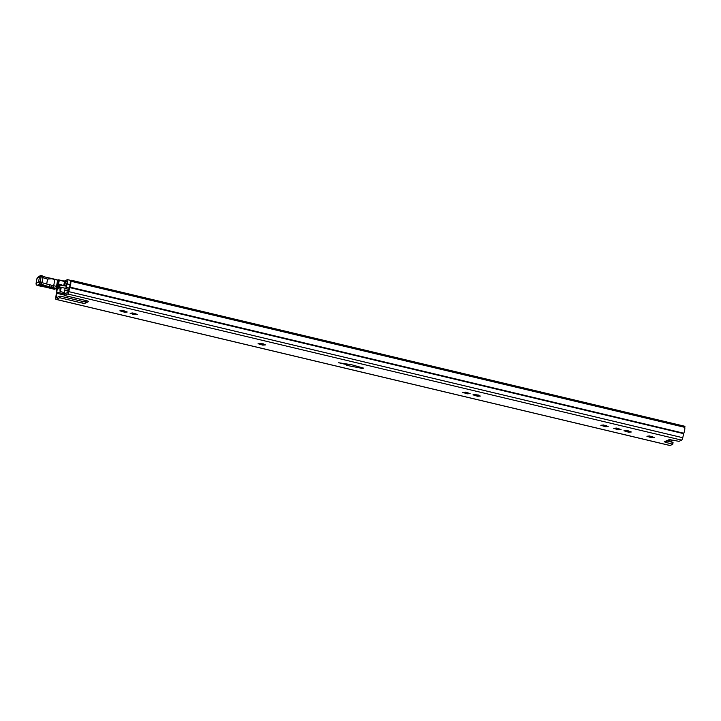 <?xml version="1.0" encoding="UTF-8"?>
<svg xmlns="http://www.w3.org/2000/svg" width="721" height="721" viewBox="0 0 721 721"><rect width="100%" height="100%" fill="white"/><g stroke="black" fill="none" stroke-linecap="round" stroke-linejoin="round"><path stroke-width="1.08" d="M613.715 428.355L616.365 428.076L621.087 429.554L618.393 429.77L613.715 428.355M623.953 430.788L626.594 430.509L631.317 431.987L628.622 432.203L623.953 430.788M600.827 425.282L603.477 425.002L608.191 426.49L605.496 426.697L600.827 425.282M646.917 436.259L649.558 435.971L654.28 437.458L651.586 437.674L646.917 436.259M462.72 392.413L465.369 392.134L470.092 393.612L467.397 393.828L462.72 392.413M472.958 394.847L475.599 394.567L480.321 396.054L477.626 396.262L472.958 394.847M258.064 343.701L260.714 343.421L265.427 344.908L262.741 345.116L258.064 343.701M130.113 313.247L132.763 312.968L137.477 314.455L134.791 314.662L130.113 313.247M119.884 310.814L122.525 310.535L127.247 312.013L124.553 312.229L119.884 310.814M668.989 439.513L679.029 441.342L681.615 440.125A2.578 0.667 103.4 0 0 682.742 437.719L683.805 433.231A4.29 1.118 103.4 0 0 684.761 427.346L684.95 426.3L70.973 280.163L70.784 281.217A4.29 1.118 103.4 0 1 69.829 287.093L68.765 291.59A2.578 0.667 103.4 0 1 67.648 293.988L64.493 295.466L86.736 300.756A2.578 0.505 10.3 0 1 88.512 301.576A2.578 0.505 10.3 0 1 88.395 301.693L85.105 303.235A2.578 0.505 10.3 0 1 81.924 303.009L59.69 297.719L59.987 296.061L56.418 297.719L56.842 293.294A2.578 0.667 -76.6 0 0 56.887 292.149A2.578 0.667 103.4 0 1 57.608 288.544L58.086 286.841M59.69 297.719L56.166 299.368A2.578 0.667 103.4 0 1 56.013 299.386A2.578 0.667 103.4 0 1 55.787 297.665L56.301 293.429A4.29 1.118 103.4 0 1 57.509 287.427L57.545 287.246M665.474 441.658L665.366 442.261L672.765 444.253L670.133 445.506A2.578 0.667 103.4 0 1 669.989 445.524A2.578 0.667 103.4 0 1 669.872 445.443M70.973 280.163L70.225 282.632A2.578 0.667 103.4 0 1 69.658 286.165A2.578 0.667 -76.6 0 0 69.252 287.481L67.945 292.338L64.953 293.708L64.232 289.905L64.493 295.466M672.224 443.992L672.522 442.334L667.475 441.063M672.522 442.334L673.063 442.595L672.747 444.199M87.007 300.828L85.402 301.576A2.578 0.505 10.3 0 1 82.23 301.351L59.987 296.061M359.355 367.836L346.756 365.376L347.765 364.898L338.663 362.735L351.542 364.727L363.591 368.125L362.582 368.602L359.355 367.836L362.582 368.602L363.591 368.125L351.542 364.727L338.663 362.735L347.765 364.898L346.756 365.376L359.355 367.836M665.366 442.261L664.284 441.739L668.935 439.81A2.578 2.433 64.9 0 0 670.557 439.612M670.503 441.829L670.602 441.063M684.761 427.346L70.784 281.217M670.476 439.657L666.637 441.45A2.578 2.433 -115.1 0 1 665.095 441.603M669.827 439.954L670.918 439.684M673.342 440.225A6.453 1.262 -169.7 0 0 672.765 440.432A6.453 1.262 -169.7 0 0 672.603 440.774L670.791 441.099A5.831 1.145 10.3 0 1 669.439 440.837L668.313 440.666M68.819 289.355L66.107 288.706L66.611 287.436A2.578 0.667 103.4 0 1 67.179 283.912A2.83 0.739 -76.6 0 0 67.837 281.154A2.83 0.739 -76.6 0 0 67.54 279.631A2.83 0.739 -76.6 0 0 67.386 279.649L64.187 281.145M66.107 288.706A4.119 1.072 103.4 0 1 67.017 283.074L67.188 281.127L66.539 281.406M64.043 292.483L60.077 291.536L59.996 290.527A2.578 0.667 103.4 0 0 60.735 287.21M61.204 287.328A4.119 1.072 103.4 0 1 60.077 291.536M69.126 288.03L66.611 287.436M56.941 287.418L55.778 288.193L52.525 287.526L53.48 288.283L45.612 287.147L54.264 289.238A0.856 0.829 55.4 0 0 54.895 289.121L55.157 288.941A0.856 0.829 -124.6 0 1 54.616 288.995L56.923 287.517L55.778 288.193L56.941 287.418L57.428 285.264A0.856 0.829 -124.6 0 1 58.383 284.642L57.581 284.074L56.77 285.02L57.824 280.081L59.266 280.316L58.59 284.038L57.581 284.074L58.455 279.82L64.557 281.587L65.881 281.388M55.697 288.256A0.856 0.829 55.4 0 0 56.328 288.13A0.856 0.829 55.4 0 0 56.337 288.13A0.856 0.829 55.4 0 0 56.418 288.067M59.78 285.561L59.194 285.119L59.023 285.597L59.771 285.57L56.617 287.931M59.023 285.597L57.392 285.669L57.094 287.003M56.671 287.607L56.49 288.067A0.856 0.829 -124.6 0 1 56.292 288.265L56.292 288.265A0.856 0.829 -124.6 0 1 55.652 288.382M37.42 285.471L40.881 286.102C37.618 284.966 38.069 284.66 42.224 285.174L42.197 285.165M54.895 289.121L54.075 289.193M53.345 285.642A1.712 0.469 -76.5 0 1 52.525 287.526L48.902 286.652A1.712 0.469 -76.5 0 0 49.731 284.768L53.715 285.723A6.128 1.199 -169.7 0 0 56.526 286.264L56.238 287.652M57.842 284.534L57.31 284.822M54.616 288.995L37.42 285.507L36.077 283.587M42.224 285.174L48.902 286.652L39.835 283.822L37.438 285.48A1.712 1.649 -124.6 0 1 36.095 283.461L38.592 281.74L40.115 281.812L39.844 283.659A1.289 0.973 133.6 0 1 39.412 283.632L39.835 283.822L40.403 281.875L41.016 276.846L40.403 281.875A2.578 0.505 -169.7 0 1 42.133 282.47A7.057 1.379 -169.7 0 0 46.685 284.029L47.586 279.063L46.703 284.038L49.731 284.768M56.328 288.13L57.202 286.507L56.526 286.264L57.653 280.054L56.761 285.002L57.428 285.264L57.193 286.48M63.673 285.786L58.392 284.516L58.59 284.038L65.052 285.94L63.673 285.786L64.557 281.587L65.773 281.379L58.482 279.829M58.392 284.516L58.599 284.047M40.295 283.993A1.712 1.505 -58.3 0 0 42.133 282.47L43.035 277.495A1.712 1.505 -58.3 0 0 42.404 275.909C44.098 276.855 47.018 277.657 51.155 278.306L51.714 278.766L47.604 279.072A7.057 1.379 10.3 0 1 43.035 277.495A2.578 0.505 -169.7 0 0 41.313 276.909L41.322 275.512L40.133 275.746L40.89 275.494A1.289 1.081 96.1 0 1 41.322 275.512L41.016 276.846L39.493 276.774L36.996 278.486L36.05 283.515L36.969 278.621M51.66 278.405L47.586 279.063M51.705 278.423L57.653 280.054A6.128 1.199 10.3 0 1 54.841 279.523L51.155 278.306M617.915 429.59L618.122 428.418M628.144 432.032L628.361 430.852M605.018 426.526L605.234 425.345M651.108 437.494L651.324 436.313M466.92 393.657L467.127 392.476M477.149 396.09L477.365 394.91M262.255 344.944L262.471 343.764M134.304 314.491L134.521 313.311M124.075 312.049L124.282 310.877M670.133 445.506L56.166 299.368M681.615 440.125L67.648 293.988M56.292 293.808L56.842 293.294L64.214 295.042M55.787 297.665L57.22 297.358M682.742 437.719L68.315 291.536M683.67 433.663L69.252 287.481M60.447 289.22L57.608 288.544M60.708 287.832L58.022 287.192M64.133 293.871L56.887 292.149M683.805 433.231L69.829 287.093M122.264 311.724L122.489 310.508M132.502 314.158L132.718 312.941M260.452 344.611L260.669 343.394M475.346 395.757L475.563 394.549M465.108 393.324L465.333 392.107M649.306 437.16L649.522 435.953M603.216 426.192L603.432 424.984M626.342 431.699L626.558 430.482M616.104 429.265L616.329 428.049M81.924 303.009L82.23 301.351M85.105 303.235L85.402 301.576M68.387 291.239L64.575 290.329M64.764 293.24L65.584 293.438M673.369 440.234L672.603 440.774M70.117 284.606L67.179 283.912M41.169 284.984L41.052 285.624L50.1 287.625A2.578 0.505 -169.7 0 0 53.111 287.796M50.218 286.958L49.929 288.112M39.15 284.903A2.578 0.505 -169.7 0 0 41.052 285.624L40.881 286.102M57.599 284.894A0.856 0.829 -124.6 0 1 58.05 284.867L57.878 285.345M55.337 288.887L55.517 288.797A0.856 0.829 -124.6 0 1 54.886 288.914M52.047 285.336A1.712 0.46 104.2 0 1 51.272 287.183L53.21 287.688M59.113 286.057L60.104 285.498M59.194 285.119L58.383 284.642M66.071 288.472L58.374 286.625L66.071 288.499M40.89 275.494L39.493 276.774L38.592 281.74L39.412 283.632M52.885 287.616A1.712 0.469 -76.5 0 0 53.715 285.723L54.841 279.523L51.714 278.766M57.662 280.054L54.814 279.162M66.44 286.102L65.052 285.94M36.996 278.486L37.663 277.441A1.712 1.649 -124.6 0 0 36.996 278.486M66.287 285.552L64.8 285.417L65.476 281.695L67.314 281.902M59.257 279.973L64.493 281.235M669.989 445.524L56.013 299.386M672.765 444.253L673.063 442.595M121.236 311.265L121.353 310.634M125.22 311.995L125.364 311.328M131.474 313.698L131.583 313.067M135.449 314.428L135.593 313.761M259.425 344.151L259.533 343.52M263.399 344.881L263.589 343.872M474.31 395.297L474.427 394.666M478.293 396.027L478.474 395.018M464.081 392.864L464.198 392.233M468.055 393.594L468.208 392.927M648.269 436.701L648.386 436.07M652.253 437.431L652.433 436.421M602.179 425.732L602.296 425.102M606.163 426.462L606.343 425.453M625.305 431.239L625.422 430.608M629.289 431.969L629.433 431.302M615.076 428.797L615.193 428.175M619.051 429.536L619.204 428.869M68.477 290.842L64.385 289.869M64.394 295.484L80.995 299.431M70.577 280.352L67.54 279.631M39.096 284.768L51.254 287.183M55.517 288.797L56.626 287.724M57.752 284.759L57.428 285.264M42.404 275.909L41.34 275.512M40.133 275.746L37.663 277.441"/></g></svg>
